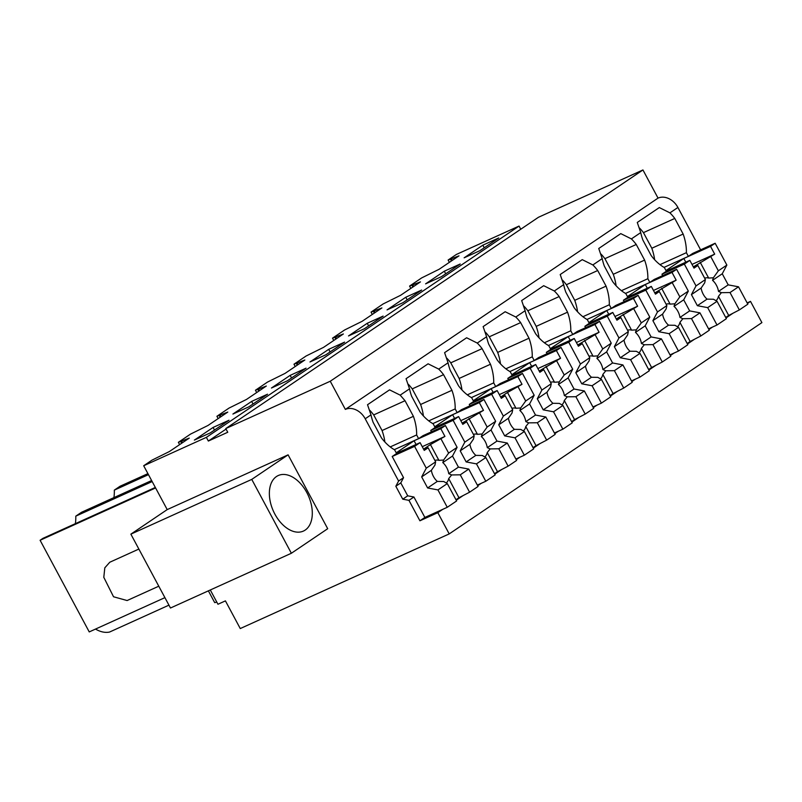 <?xml version="1.0" encoding="UTF-8"?>
<svg xmlns="http://www.w3.org/2000/svg" width="802" height="802" viewBox="0 0 802 802"><rect width="100%" height="100%" fill="white"/><g stroke="black" fill="none" stroke-linecap="round" stroke-linejoin="round"><path stroke-width="1.2" d="M520.769 229.232L519.064 226.064L456.378 254.455L448.117 260.038L449.361 262.354M666.241 271.056L689.84 260.369L684.337 264.089L661.951 274.224L666.352 271.246L664.367 267.557A38.105 23.88 -114.4 0 1 651.224 255.627L642.853 240.019A38.105 23.88 -114.4 0 1 640.738 232.6L637.279 222.455L659.304 207.568L669.931 212.861L677.911 207.477A16.822 13.043 56 0 0 658.041 198.114L642.943 169.954L538.463 217.272L225.773 428.569L227.758 432.258L208.35 441.05L206.375 437.361L143.688 465.751L167.207 509.601L130.866 534.152L251.758 479.395L291.367 553.26L170.475 608.016L130.866 534.152M677.911 207.477L700.617 249.843M747.143 302.905L750.512 301.382L761.9 322.615L449.21 533.911L437.822 512.668L419.917 520.789L424.87 517.44L413.912 496.999L407.717 495.826L402.764 499.175L408.95 500.348L419.917 520.789M449.21 533.911L240.259 628.557L225.422 600.878L217.954 604.257L210.294 589.981M448.117 260.038L458.995 255.848L439.175 269.241L421.702 277.893L409.581 286.073L420.459 281.883L400.639 295.276L383.166 303.938L376.008 308.77L371.055 312.118L381.922 307.928L362.103 321.321L344.629 329.973L337.472 334.805L332.519 338.153L343.386 333.963L323.567 347.356L306.093 356.008L293.983 364.198L304.85 360.008L285.031 373.401L267.557 382.053L260.399 386.885L255.447 390.233L266.314 386.043L246.495 399.436L229.021 408.088L216.911 416.278L227.778 412.088L207.969 425.481L190.485 434.133L178.375 442.313L189.242 438.123L169.433 451.516L151.949 460.168L143.688 465.751M178.375 442.313L179.618 444.639M216.911 416.278L218.154 418.594M255.447 390.233L256.69 392.559M293.983 364.198L295.226 366.514M332.519 338.153L333.762 340.479M371.055 312.118L372.298 314.434M409.581 286.073L410.825 288.399M519.064 226.064L206.375 437.361M480.027 250.615L464.127 257.823L482.844 245.171L498.744 237.963L480.027 250.615M251.627 401.411L267.527 394.203L248.81 406.855L232.911 414.053L251.627 401.411L253.021 404.007M405.772 297.251L387.055 309.893L402.955 302.695L421.672 290.043L405.772 297.251L407.165 299.848M364.419 328.73L383.135 316.088L367.236 323.286L348.519 335.938L364.419 328.73M287.347 380.81L306.063 368.168L290.164 375.366L271.447 388.018L287.347 380.81M210.274 432.89L194.375 440.097L213.091 427.446L228.991 420.248L210.274 432.89M444.308 271.206L460.208 264.008L441.491 276.65L425.591 283.858L444.308 271.206L445.701 273.813M325.883 354.775L344.599 342.123L328.7 349.331L309.983 361.973L325.883 354.775M226.054 429.09L208.35 441.05M642.943 169.954L330.254 381.241L225.773 428.569M330.254 381.241L345.351 409.401A16.822 13.043 56 0 1 365.211 418.774L398.594 481.03L395.827 486.253L402.764 499.175M658.041 198.114L345.351 409.401M435.025 427.286L458.624 416.599L453.12 420.318L430.734 430.463L435.135 427.486L433.15 423.797A38.105 23.88 -114.4 0 1 420.007 411.867L411.637 396.258A38.105 23.88 -114.4 0 1 409.521 388.84L406.063 378.694L428.088 363.807L438.724 369.1L448.057 362.795L444.599 352.649L466.624 337.772L477.26 343.066L486.593 336.76A38.105 23.88 -114.4 0 0 488.709 344.178L497.08 359.787A38.105 23.88 -114.4 0 0 510.222 371.717L512.207 375.406L507.806 378.384L508.538 379.767M486.583 336.75L483.135 326.615L505.16 311.727L515.796 317.021L520.458 313.873L525.13 310.715L521.671 300.57L543.696 285.692L554.332 290.986L563.666 284.68L560.207 274.535L582.232 259.647L592.858 264.941L602.202 258.635L598.743 248.49L620.768 233.613L631.395 238.906L640.738 232.6M396.489 453.33L420.088 442.644L414.584 446.363L392.198 456.498L396.599 453.531L394.614 449.832A38.105 23.88 -114.4 0 1 381.471 437.912L373.1 422.293A38.105 23.88 -114.4 0 1 370.985 414.875L367.527 404.729L389.551 389.852L400.188 395.145L409.521 388.84M669.931 212.861A38.105 23.88 -114.4 0 1 674.783 218.445L683.154 234.054A38.105 23.88 -114.4 0 1 686.392 252.68L688.367 256.369L692.778 253.392L715.163 243.257L710.542 246.374L683.825 258.475L665.971 270.545M750.512 301.382L747.444 303.457M732.958 313.241L725.99 317.953M712.527 327.046L708.908 329.492M694.422 339.286L687.454 343.988M673.991 353.091L670.372 355.537M655.886 365.321L648.918 370.033M635.455 379.125L631.836 381.572M617.35 391.366L610.382 396.068M596.919 405.17L593.3 407.616M578.813 417.401L571.846 422.113M558.382 431.205L554.763 433.651M540.277 443.436L533.31 448.148M519.846 457.25L516.227 459.696M501.741 469.481L494.774 474.193M481.31 483.285L477.691 485.731M463.205 495.516L456.238 500.227M442.774 509.32L437.822 512.668M208.38 590.843L214.665 602.573A8.381 0.692 -28.2 0 0 216.73 601.981M147.909 473.631L120.019 486.263L114.325 490.122L148.46 474.654M151.618 480.538L81.483 512.308L75.789 516.157A40.742 25.534 -114.4 0 1 75.378 523.656M114.325 490.122A40.742 25.534 -114.4 0 1 113.914 497.621M152.169 481.561L75.789 516.157M155.317 487.446L42.947 538.342L40.1 540.267L155.598 487.957M40.1 540.267L89.243 631.916L164.911 597.64M168.941 605.149L109.563 632.046A34.947 21.895 -114.4 0 1 95.508 629.079M167.207 509.601L288.098 454.844L251.758 479.395M291.367 553.26L327.697 528.708L288.098 454.844M180.61 441.3L181.653 443.255M219.146 415.266L220.189 417.21M257.683 389.221L258.725 391.175M296.219 363.186L297.261 365.131M334.755 337.141L335.797 339.096M373.291 311.106L374.333 313.051M411.827 285.061L412.87 287.016M450.363 259.026L451.406 260.981M451.536 259.226L452.188 260.45M413 285.271L413.652 286.484M374.464 311.306L375.115 312.529M335.928 337.351L336.579 338.564M297.392 363.386L298.043 364.609M258.856 389.421L259.507 390.644M220.319 415.466L220.971 416.689M181.783 441.501L182.435 442.724M482.844 245.171L484.238 247.768M367.236 323.286L368.629 325.893M290.164 375.366L291.557 377.973M213.091 427.446L214.485 430.052M328.7 349.331L330.093 351.928M430.734 430.463L431.466 431.847M390.233 446.914L416.639 434.955A38.105 23.88 -114.4 0 0 413.401 416.328L405.03 400.719L400.188 395.145M416.639 434.955L418.614 438.644L423.025 435.666L445.411 425.531L440.789 428.659L414.073 440.759L396.218 452.819M423.416 415.957A38.105 23.88 65.6 0 0 420.599 404.489L412.228 388.88L443.566 374.674A38.105 23.88 65.6 0 0 438.724 369.1M412.228 388.88A38.105 23.88 65.6 0 0 408.308 384.248M420.599 404.489L451.937 390.293L443.566 374.674M451.937 390.293A38.105 23.88 -114.4 0 1 455.175 408.92L457.15 412.609L461.561 409.632L483.947 399.486L479.325 402.614L452.609 414.714L434.754 426.784M448.057 362.795A38.105 23.88 -114.4 0 0 450.173 370.213L458.543 385.832A38.105 23.88 -114.4 0 0 471.686 397.752L473.671 401.451L469.27 404.429L470.002 405.802M461.952 389.922A38.105 23.88 65.6 0 0 459.135 378.454L450.764 362.835L482.102 348.639A38.105 23.88 65.6 0 0 477.26 343.066M450.764 362.835A38.105 23.88 65.6 0 0 446.844 358.203M459.135 378.454L490.473 364.248L482.102 348.639M490.473 364.248A38.105 23.88 -114.4 0 1 493.711 382.875L495.686 386.564L500.097 383.597L522.483 373.451L517.861 376.579L491.145 388.679L473.29 400.739M500.488 363.877A38.105 23.88 65.6 0 0 497.671 352.409L489.3 336.8L520.638 322.604A38.105 23.88 65.6 0 0 515.796 317.021M489.3 336.8A38.105 23.88 65.6 0 0 485.38 332.168M497.671 352.409L529.009 338.213L520.638 322.604M529.009 338.213A38.105 23.88 -114.4 0 1 532.247 356.84L534.222 360.529L538.633 357.552L561.019 347.416L556.398 350.534L529.681 362.634L511.826 374.704M525.13 310.715A38.105 23.88 -114.4 0 0 527.245 318.133L535.616 333.752A38.105 23.88 -114.4 0 0 548.758 345.672L550.743 349.371L546.342 352.349L547.074 353.722M539.024 337.842A38.105 23.88 65.6 0 0 536.207 326.374L527.836 310.755L559.174 296.56A38.105 23.88 65.6 0 0 554.332 290.986M527.836 310.755A38.105 23.88 65.6 0 0 523.917 306.123M536.207 326.374L567.545 312.178L559.174 296.56M567.545 312.178A38.105 23.88 -114.4 0 1 570.783 330.795L572.758 334.484L577.169 331.517L599.555 321.371L594.934 324.499L568.217 336.599L550.362 348.659M563.666 284.68A38.105 23.88 -114.4 0 0 565.781 292.098L574.152 307.707A38.105 23.88 -114.4 0 0 587.295 319.637L589.28 323.326L584.879 326.304L585.61 327.687M577.56 311.798A38.105 23.88 65.6 0 0 574.743 300.329L566.372 284.72L597.711 270.525A38.105 23.88 65.6 0 0 592.858 264.941M566.372 284.72A38.105 23.88 65.6 0 0 562.443 280.088M574.743 300.329L606.081 286.134L597.711 270.525M606.081 286.134A38.105 23.88 -114.4 0 1 609.319 304.76L611.294 308.449L615.705 305.472L638.091 295.337L633.47 298.454L606.753 310.554L588.899 322.625M602.202 258.635A38.105 23.88 -114.4 0 0 604.317 266.053L612.688 281.672A38.105 23.88 -114.4 0 0 625.831 293.592L627.816 297.291L623.415 300.269L624.146 301.642M616.096 285.763A38.105 23.88 65.6 0 0 613.279 274.294L604.908 258.675L636.247 244.48A38.105 23.88 65.6 0 0 631.395 238.906M604.908 258.675A38.105 23.88 65.6 0 0 600.979 254.044M613.279 274.294L644.618 260.099L636.247 244.48M644.618 260.099A38.105 23.88 -114.4 0 1 647.856 278.715L649.831 282.414L654.242 279.437L676.627 269.292L672.006 272.419L645.289 284.52L627.435 296.58M661.951 274.224L662.683 275.607M654.632 259.718A38.105 23.88 65.6 0 0 651.815 248.249L643.445 232.64L674.783 218.445M643.445 232.64A38.105 23.88 65.6 0 0 639.515 228.009M392.198 456.498L403.546 477.681L398.594 481.03M384.88 442.002A38.105 23.88 65.6 0 0 382.063 430.534L373.692 414.915L405.03 400.719M373.692 414.915A38.105 23.88 65.6 0 0 369.772 410.283M651.815 248.249L683.154 234.054M659.976 264.64L686.392 252.68M688.367 256.369L664.056 267.387M403.546 477.681L400.789 482.904L407.717 495.826M413.912 496.999L408.95 500.348M305.191 530.082A30.486 19.098 65.6 0 0 307.537 493.962A30.486 19.098 65.6 0 0 278.254 475.536A30.486 19.098 65.6 0 0 276.479 476.528A30.486 19.098 65.6 0 0 274.124 512.658A30.486 19.098 65.6 0 0 303.407 531.074A30.486 19.098 65.6 0 0 305.191 530.082M400.789 482.904L395.827 486.253M413.401 416.328L382.063 430.534M418.614 438.644L394.313 449.661M428.769 420.88L455.175 408.92M457.15 412.609L432.849 423.616M467.305 394.835L493.711 382.875M495.686 386.564L471.386 397.581M505.841 368.8L532.247 356.84M534.222 360.529L509.912 371.537M544.368 342.755L570.783 330.795M572.758 334.484L548.448 345.502M582.904 316.72L609.319 304.76M611.294 308.449L586.984 319.457M621.44 290.675L647.856 278.715M649.831 282.414L625.52 293.422M158.776 586.202L127.117 600.538L113.533 596.768L103.799 577.33L104.811 567.826L109.774 562.242L138.866 549.059M689.84 260.369L694.001 268.119L697.86 265.502L693.58 266.735L714.692 254.134L692.006 264.409M683.825 258.475L685.81 262.194M710.542 246.374L714.692 254.134M738.512 286.805L730.02 292.55L739.344 309.923L747.835 304.189L738.512 286.805L728.196 284.86L722.251 273.773L726.863 265.071L718.361 270.805L710.833 256.75M726.863 265.071L715.163 243.257M696.026 285.903L705.399 279.567L704.687 282.855L701.118 288.058A12.611 7.9 65.6 0 0 707.063 299.136L713.479 299.246L717.058 301.301L707.685 307.637L697.369 305.692L691.424 294.605L696.026 285.903L684.337 264.089M707.685 307.637L717.008 325.021L708.557 328.85M705.399 279.567L697.86 265.502M718.361 270.805L713.379 277.763L712.557 280.329L722.251 273.773M713.379 277.763L708.657 278.073L700.186 262.274M728.196 284.86L718.502 291.407A12.611 7.9 65.6 0 0 712.557 280.329M730.02 292.55L721.379 292.67L718.502 291.407M739.344 309.923L728.697 315.457L718.452 296.329L721.379 292.67M725.73 317.462L728.697 315.457M717.058 301.301L726.381 318.685L717.008 325.021M707.063 299.136L697.369 305.692M701.118 288.058L691.424 294.605M708.657 278.073A12.611 7.9 65.6 0 0 704.677 278.214M715.955 300.67A12.611 7.9 65.6 0 0 718.452 296.329M623.415 300.269L645.8 290.123L651.304 286.404L627.705 297.091M651.304 286.404L655.465 294.164L659.334 291.547L655.044 292.78L676.156 280.169L653.47 290.454M645.289 284.52L647.274 288.229M672.006 272.419L676.156 280.169M699.976 312.85L691.484 318.584L700.808 335.968L709.299 330.223L699.976 312.85L689.66 310.895L683.715 299.818L688.327 291.106L679.825 296.84L672.297 282.785M688.327 291.106L676.627 269.292M657.49 311.938L666.863 305.602L666.151 308.9L662.582 314.103A12.611 7.9 65.6 0 0 668.527 325.181L674.943 325.291L678.522 327.346L669.149 333.682L658.833 331.727L652.888 320.65L657.49 311.938L645.8 290.123M669.149 333.682L678.472 351.055L670.021 354.885M666.863 305.602L659.334 291.547M679.825 296.84L674.843 303.798L674.021 306.364L683.715 299.818M674.843 303.798L670.121 304.118L661.65 288.319M689.66 310.895L679.966 317.442A12.611 7.9 65.6 0 0 674.021 306.364M691.484 318.584L682.843 318.715L679.966 317.442M700.808 335.968L690.161 341.492L679.916 322.374L682.843 318.715M687.194 343.507L690.161 341.492M678.522 327.346L687.845 344.73L678.472 351.055M668.527 325.181L658.833 331.727M662.582 314.103L652.888 320.65M670.121 304.118A12.611 7.9 65.6 0 0 666.141 304.249M677.419 326.705A12.611 7.9 65.6 0 0 679.916 322.374M584.879 326.304L607.264 316.168L612.768 312.449L589.169 323.136M612.768 312.449L616.928 320.198L620.798 317.582L616.507 318.815L637.62 306.214L614.933 316.489M606.753 310.554L608.738 314.264M633.47 298.454L637.62 306.214M661.439 338.885L652.948 344.619L662.272 362.003L670.763 356.268L661.439 338.885L651.124 336.93L645.179 325.853L649.79 317.141L641.289 322.885L633.76 308.83M649.79 317.141L638.091 295.337M618.954 337.973L628.327 331.647L627.615 334.935L624.046 340.138A12.611 7.9 65.6 0 0 629.991 351.216L636.407 351.326L639.986 353.381L630.613 359.717L620.297 357.762L614.352 346.685L618.954 337.973L607.264 316.168M630.613 359.717L639.936 377.1L631.485 380.92M628.327 331.647L620.798 317.582M641.289 322.885L636.307 329.843L635.485 332.409L645.179 325.853M636.307 329.843L631.585 330.153L623.114 314.354M651.124 336.93L641.43 343.487A12.611 7.9 65.6 0 0 635.485 332.409M652.948 344.619L644.307 344.75L641.43 343.487M662.272 362.003L651.625 367.537L641.379 348.409L644.307 344.75M648.658 369.542L651.625 367.537M639.986 353.381L649.309 370.765L639.936 377.1M629.991 351.216L620.297 357.762M624.046 340.138L614.352 346.685M631.585 330.153A12.611 7.9 65.6 0 0 627.605 330.294M638.883 352.75A12.611 7.9 65.6 0 0 641.379 348.409M546.342 352.349L568.728 342.203L574.232 338.484L550.633 349.171M574.232 338.484L578.392 346.243L582.262 343.627L577.971 344.86L599.084 332.249L576.397 342.534M568.217 336.599L570.202 340.309M594.934 324.499L599.084 332.249M622.903 364.92L614.412 370.664L623.735 388.048L632.227 382.303L622.903 364.92L612.588 362.975L606.643 351.898L611.254 343.186L602.753 348.92L595.224 334.865M611.254 343.186L599.555 321.371M580.417 364.018L589.791 357.682L589.079 360.98L585.51 366.173A12.611 7.9 65.6 0 0 591.455 377.261L597.871 377.371L601.45 379.426L592.077 385.752L581.761 383.807L575.816 372.729L580.417 364.018L568.728 342.203M592.077 385.752L601.4 403.135L592.949 406.965M589.791 357.682L582.262 343.627M602.753 348.92L597.771 355.877L596.949 358.444L606.643 351.898M597.771 355.877L593.049 356.188L584.578 340.399M612.588 362.975L602.893 369.522A12.611 7.9 65.6 0 0 596.949 358.444M614.412 370.664L605.771 370.795L602.893 369.522M623.735 388.048L613.089 393.571L602.843 374.454L605.771 370.795M610.121 395.587L613.089 393.571M601.45 379.426L610.773 396.8L601.4 403.135M591.455 377.261L581.761 383.807M585.51 366.173L575.816 372.729M593.049 356.188A12.611 7.9 65.6 0 0 589.069 356.329M600.347 378.785A12.611 7.9 65.6 0 0 602.843 374.454M507.806 378.384L530.192 368.248L535.696 364.519L512.097 375.216M535.696 364.519L539.856 372.278L543.726 369.662L539.435 370.895L560.548 358.293L537.861 368.569M529.681 362.634L531.666 366.344M556.398 350.534L560.548 358.293M584.367 390.965L575.876 396.699L585.199 414.083L593.691 408.348L584.367 390.965L574.052 389.01L568.107 377.932L572.718 369.221L564.217 374.965L556.688 360.91M572.718 369.221L561.019 347.416M541.881 390.053L551.255 383.727L550.543 387.015L546.974 392.218A12.611 7.9 65.6 0 0 552.919 403.296L559.335 403.406L562.914 405.461L553.54 411.797L543.225 409.842L537.28 398.764L541.881 390.053L530.192 368.248M553.54 411.797L562.864 429.18L554.413 433M551.255 383.727L543.726 369.662M564.217 374.965L559.235 381.922L558.413 384.489L568.107 377.932M559.235 381.922L554.513 382.233L546.042 366.434M574.052 389.01L564.357 395.566A12.611 7.9 65.6 0 0 558.413 384.489M575.876 396.699L567.235 396.83L564.357 395.566M585.199 414.083L574.553 419.616L564.307 400.489L567.235 396.83M571.585 421.621L574.553 419.616M562.914 405.461L572.237 422.844L562.864 429.18M552.919 403.296L543.225 409.842M546.974 392.218L537.28 398.764M554.513 382.233A12.611 7.9 65.6 0 0 550.533 382.364M561.811 404.83A12.611 7.9 65.6 0 0 564.307 400.489M469.27 404.429L491.656 394.283L497.16 390.564L473.561 401.251M497.16 390.564L501.32 398.323L505.19 395.707L500.899 396.94L507.506 392.469L522.012 384.328L499.325 394.604M491.145 388.679L493.13 392.389M517.861 376.579L522.012 384.328M545.831 417L537.34 422.744L546.663 440.128L555.154 434.383L545.831 417L535.515 415.055L529.571 403.977L534.182 395.266L525.691 401L518.152 386.945M534.182 395.266L522.483 373.451M503.345 416.098L512.719 409.762L512.007 413.06L508.438 418.253A12.611 7.9 65.6 0 0 514.383 429.341L520.799 429.441L524.378 431.506L515.004 437.832L504.689 435.887L498.744 424.809L503.345 416.098L491.656 394.283M515.004 437.832L524.328 455.215L515.876 459.045M512.719 409.762L505.19 395.707M525.691 401L520.698 407.957L519.876 410.524L529.571 403.977M520.698 407.957L515.977 408.268L507.506 392.469M535.515 415.055L525.821 421.601A12.611 7.9 65.6 0 0 519.876 410.524M537.34 422.744L528.698 422.865L525.821 421.601M546.663 440.128L536.017 445.651L525.771 426.534L528.698 422.865M533.049 447.666L536.017 445.651M524.378 431.506L533.701 448.879L524.328 455.215M514.383 429.341L504.689 435.887M508.438 418.253L498.744 424.809M515.977 408.268A12.611 7.9 65.6 0 0 511.997 408.408M523.275 430.864A12.611 7.9 65.6 0 0 525.771 426.534M458.624 416.599L462.784 424.358L466.654 421.742L462.363 422.975L483.476 410.373L460.789 420.649M452.609 414.714L454.594 418.423M479.325 402.614L483.476 410.373M507.295 443.045L498.804 448.779L508.127 466.162L516.618 460.428L507.295 443.045L496.979 441.09L491.035 430.012L495.646 421.301L487.155 427.045L479.616 412.98M495.646 421.301L483.947 399.486M464.809 442.133L474.182 435.807L473.471 439.095L469.902 444.298A12.611 7.9 65.6 0 0 475.847 455.376L482.263 455.486L485.842 457.541L476.468 463.877L466.152 461.922L460.208 450.844L464.809 442.133L453.12 420.318M476.468 463.877L485.791 481.26L477.34 485.08M474.182 435.807L466.654 421.742M487.155 427.045L482.162 433.992L481.34 436.569L491.035 430.012M482.162 433.992L477.441 434.313L468.969 418.514M496.979 441.09L487.285 447.646A12.611 7.9 65.6 0 0 481.34 436.569M498.804 448.779L490.162 448.909L487.285 447.646M508.127 466.162L497.491 471.696L487.235 452.569L490.162 448.909M494.513 473.701L497.491 471.696M485.842 457.541L495.165 474.924L485.791 481.26M475.847 455.376L466.152 461.922M469.902 444.298L460.208 450.844M477.441 434.313A12.611 7.9 65.6 0 0 473.461 434.443M484.739 456.909A12.611 7.9 65.6 0 0 487.235 452.569M420.088 442.644L424.248 450.393L428.118 447.787L423.827 449.02L430.433 444.549L444.94 436.408L422.253 446.684M414.073 440.759L416.058 444.468M440.789 428.659L444.94 436.408M468.759 469.08L460.268 474.824L469.591 492.207L478.082 486.463L468.759 469.08L458.443 467.135L452.498 456.057L457.11 447.346L448.619 453.08L441.08 439.025M457.11 447.346L445.411 425.531M426.273 468.178L435.646 461.842L434.935 465.14L431.366 470.333A12.611 7.9 65.6 0 0 437.311 481.411L443.727 481.521L447.305 483.586L437.932 489.912L427.616 487.967L421.672 476.889L426.273 468.178L414.584 446.363M437.932 489.912L447.255 507.295L424.87 517.44M435.646 461.842L428.118 447.787M448.619 453.08L443.626 460.037L442.804 462.604L452.498 456.057M443.626 460.037L438.905 460.348L430.433 444.549M458.443 467.135L448.749 473.681A12.611 7.9 65.6 0 0 442.804 462.604M460.268 474.824L451.626 474.944L448.749 473.681M469.591 492.207L458.955 497.731L448.699 478.604L451.626 474.944M455.977 499.746L458.955 497.731M447.305 483.586L456.629 500.959L447.255 507.295M437.311 481.411L427.616 487.967M431.366 470.333L421.672 476.889M438.905 460.348A12.611 7.9 65.6 0 0 434.925 460.488M446.203 482.944A12.611 7.9 65.6 0 0 448.699 478.604M365.211 418.774L370.985 414.875"/></g></svg>
